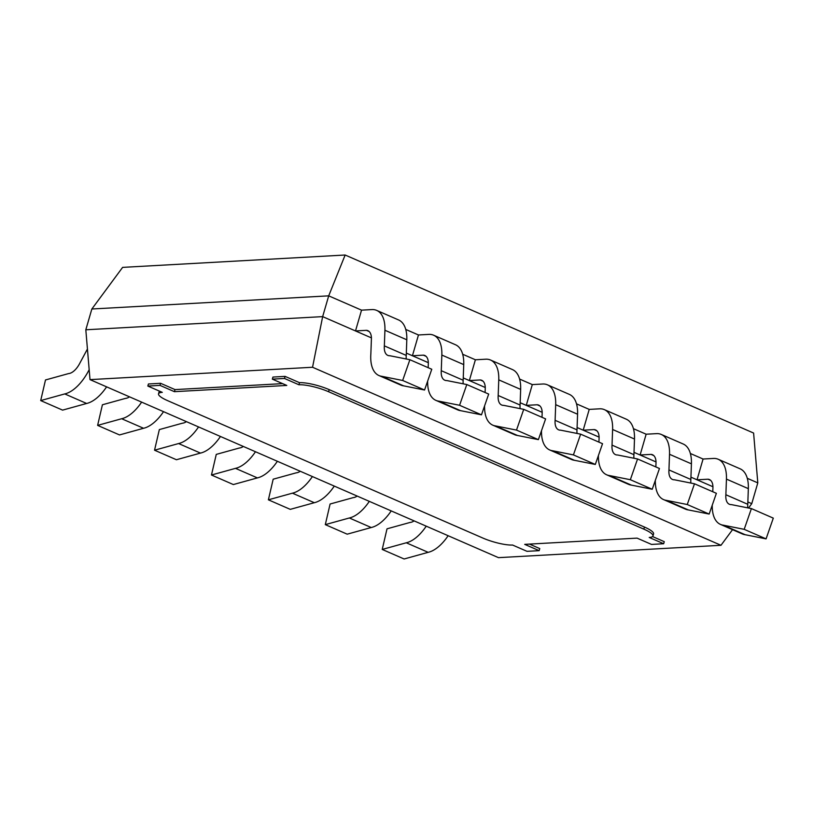 <?xml version="1.0" encoding="UTF-8"?>
<svg xmlns="http://www.w3.org/2000/svg" width="814" height="814" viewBox="0 0 814 814"><rect width="100%" height="100%" fill="white"/><g stroke="black" fill="none" stroke-linecap="round" stroke-linejoin="round"><path stroke-width="1.22" d="M312.545 367.256L322.659 316.626L371.418 337.881L322.659 316.626L85.816 329.782L91.85 309.005L328.703 295.848L361.538 310.154L355.504 330.942L366.432 330.331A16.616 8.405 113.6 0 1 367.897 330.688A16.616 8.405 113.6 0 1 371.428 338.166L370.858 353.805A38.767 19.617 -66.4 0 0 378.978 375.549A38.767 19.617 -66.4 0 0 381.756 376.312L402.655 380.474L409.88 359.717L389.865 355.738A16.616 8.405 113.6 0 1 387.81 355.382A16.616 8.405 113.6 0 1 384.35 345.879L384.92 330.25A38.767 19.617 -66.4 0 0 376.699 310.409A38.767 19.617 -66.4 0 0 372.476 309.554L361.538 310.154L328.703 295.848L345.146 255.016L122.619 267.379L91.85 309.005L328.703 295.848L322.659 316.626L85.816 329.782L90.008 379.619L312.545 367.256L720.99 545.288L498.463 557.651L90.008 379.619M748.544 508.017L751.76 503.663L747.852 501.963L751.76 503.663L757.803 482.875L753.601 433.048L345.146 255.016M712.942 486.741L690.933 477.146L712.942 486.741L697.028 479.812L707.956 479.202A16.616 8.405 113.6 0 1 709.421 479.558A16.616 8.405 113.6 0 1 712.952 487.026L712.779 491.748M656.023 461.935L634.014 452.34L656.023 461.935L640.109 454.995L651.037 454.385A16.616 8.405 113.6 0 1 652.502 454.741A16.616 8.405 113.6 0 1 656.033 462.22L655.86 466.941M599.104 437.128L577.095 427.533L599.104 437.128L583.19 430.189L594.118 429.578A16.616 8.405 113.6 0 1 595.583 429.934A16.616 8.405 113.6 0 1 599.114 437.413L598.941 442.124M542.185 412.311L520.166 402.716L542.185 412.311L526.261 405.372L537.199 404.772A16.616 8.405 113.6 0 1 538.654 405.118A16.616 8.405 113.6 0 1 542.185 412.596L542.022 417.317M485.256 387.505L463.247 377.91L485.256 387.505L469.342 380.565L480.28 379.955A16.616 8.405 113.6 0 1 481.735 380.311A16.616 8.405 113.6 0 1 485.266 387.79L485.093 392.511M428.337 362.688L406.328 353.093L428.337 362.688L412.423 355.759L423.351 355.148A16.616 8.405 113.6 0 1 424.816 355.504A16.616 8.405 113.6 0 1 428.347 362.973L428.174 367.694M433.618 335.215L455.514 344.76A38.767 19.617 113.6 0 1 463.736 364.601L463.166 380.24L441.269 370.696L441.839 355.057A38.767 19.617 -66.4 0 0 433.618 335.215A38.767 19.617 -66.4 0 0 429.395 334.361L418.467 334.971L405.748 329.426L418.467 334.971L412.423 355.759M490.537 360.032L512.433 369.566A38.767 19.617 113.6 0 1 520.655 389.407L520.085 405.046L498.188 395.502L498.758 379.863A38.767 19.617 -66.4 0 0 490.537 360.032A38.767 19.617 -66.4 0 0 486.314 359.178L475.386 359.778L462.667 354.243L475.386 359.778L469.342 380.565M547.466 384.839L569.352 394.383A38.767 19.617 113.6 0 1 577.574 414.224L577.004 429.863L555.117 420.319L555.687 404.68A38.767 19.617 -66.4 0 0 547.466 384.839A38.767 19.617 -66.4 0 0 543.233 383.984L532.305 384.595L519.586 379.049L532.305 384.595L526.261 405.372M604.385 409.646L626.271 419.19A38.767 19.617 113.6 0 1 634.493 439.031L633.923 454.67L612.036 445.126L612.606 429.487A38.767 19.617 -66.4 0 0 604.385 409.646A38.767 19.617 -66.4 0 0 600.162 408.791L589.224 409.401L576.516 403.856L589.224 409.401L583.19 430.189M661.304 434.462L683.2 444.006A38.767 19.617 113.6 0 1 691.422 463.838L690.852 479.477L668.955 469.932L669.525 454.304A38.767 19.617 -66.4 0 0 661.304 434.462A38.767 19.617 -66.4 0 0 657.081 433.608L646.143 434.208L633.434 428.673L646.143 434.208L640.109 454.995M718.223 459.269L740.119 468.813A38.767 19.617 113.6 0 1 748.341 488.654L747.771 504.293L725.874 494.749L726.444 479.11A38.767 19.617 -66.4 0 0 718.223 459.269A38.767 19.617 -66.4 0 0 714 458.414L703.072 459.025L690.353 453.479L703.072 459.025L697.028 479.812M747.272 478.296L757.803 482.875L747.272 478.296M732.539 529.66L720.99 545.288M524.715 544.363L637.067 538.125L651.515 544.424L663.664 543.742L649.216 537.444A22.151 4.721 -163.8 0 0 652.97 535.988A22.151 4.721 -163.8 0 0 643.843 529.141L328.591 391.727A22.151 4.721 -163.8 0 0 298.931 384.768L284.483 378.469L272.334 379.141L286.782 385.439L174.43 391.676L159.982 385.378L147.833 386.06L162.281 392.358A22.151 4.721 -163.8 0 0 158.527 393.813A22.151 4.721 -163.8 0 0 167.653 400.661L482.906 538.074A22.151 4.721 -163.8 0 0 512.566 545.034L527.014 551.332L539.163 550.661L524.715 544.363M529.476 544.098L539.763 548.585L539.163 550.661M158.527 393.813L159.127 391.727A22.151 4.721 16.2 0 1 159.524 391.158M159.982 385.378L160.582 383.302L148.433 383.974L147.833 386.06M160.582 383.302L175.03 389.601L174.43 391.676M175.03 389.601L282.621 383.628M284.483 378.469L285.083 376.383L272.934 377.065L272.334 379.141M285.083 376.383L299.532 382.682L298.931 384.768M299.532 382.682A22.151 4.721 16.2 0 1 329.192 389.641L644.444 527.055A22.151 4.721 16.2 0 1 653.571 533.913L652.97 535.988M652.574 536.568L664.265 541.666L663.664 543.742M448.138 535.714A38.767 19.617 113.6 0 1 428.164 552.33L406.267 542.785A38.767 19.617 -66.4 0 0 426.241 526.17M428.164 552.33L404.12 558.984L382.224 549.44L406.267 542.785M414.112 520.889A16.616 8.405 113.6 0 1 410.042 522.456L387.016 528.825L382.224 549.44M751.403 508.587L773.3 518.131L766.076 538.878L745.176 534.717A38.767 19.617 113.6 0 1 742.399 533.953L720.502 524.419A38.767 19.617 -66.4 0 0 723.28 525.183L744.189 529.334L751.403 508.587L731.389 504.609A16.616 8.405 113.6 0 1 729.344 504.242A16.616 8.405 113.6 0 1 725.874 494.749M745.176 534.717L723.28 525.183M712.26 505.138A38.767 19.617 -66.4 0 0 720.502 524.419M710.673 480.382L707.956 479.202M747.771 504.293A16.616 8.405 -66.4 0 0 747.812 507.875M766.076 538.878L744.189 529.334M391.219 510.907A38.767 19.617 113.6 0 1 371.235 527.523L349.348 517.979A38.767 19.617 -66.4 0 0 369.322 501.363M371.235 527.523L347.202 534.177L325.305 524.633L349.348 517.979M357.193 496.072A16.616 8.405 113.6 0 1 353.123 497.649L330.097 504.019L325.305 524.633M694.484 483.781L716.381 493.315L709.157 514.061L688.257 509.91A38.767 19.617 113.6 0 1 685.469 509.147L663.583 499.603A38.767 19.617 -66.4 0 0 666.361 500.366L687.26 504.527L694.484 483.781L674.47 479.792A16.616 8.405 113.6 0 1 672.425 479.436A16.616 8.405 113.6 0 1 668.955 469.932M688.257 509.91L666.361 500.366M655.341 480.321A38.767 19.617 -66.4 0 0 663.583 499.603M653.754 455.575L651.037 454.385M690.852 479.477A16.616 8.405 -66.4 0 0 690.883 483.058M709.157 514.061L687.26 504.527M334.289 486.09A38.767 19.617 113.6 0 1 314.316 502.706L292.43 493.172A38.767 19.617 -66.4 0 0 312.403 476.546M314.316 502.706L290.272 509.361L268.386 499.816L292.43 493.172M300.274 471.265A16.616 8.405 113.6 0 1 296.204 472.832L273.178 479.202L268.386 499.816M637.566 458.964L659.462 468.508L652.238 489.255L631.338 485.103A38.767 19.617 113.6 0 1 628.55 484.34L606.654 474.796A38.767 19.617 -66.4 0 0 609.442 475.559L630.341 479.711L637.566 458.964L617.551 454.985A16.616 8.405 113.6 0 1 615.496 454.619A16.616 8.405 113.6 0 1 612.036 445.126M631.338 485.103L609.442 475.559M598.422 455.514A38.767 19.617 -66.4 0 0 606.654 474.796M596.835 430.759L594.118 429.578M633.923 454.67A16.616 8.405 -66.4 0 0 633.964 458.251M652.238 489.255L630.341 479.711M277.371 461.284A38.767 19.617 113.6 0 1 257.397 477.899L235.5 468.355A38.767 19.617 -66.4 0 0 255.474 451.739M257.397 477.899L233.353 484.554L211.467 475.01L235.5 468.355M243.345 446.448A16.616 8.405 113.6 0 1 239.285 448.026L216.259 454.395L211.467 475.01M580.647 434.157L602.533 443.701L595.309 464.448L574.409 460.286A38.767 19.617 113.6 0 1 571.631 459.523L549.735 449.979A38.767 19.617 -66.4 0 0 552.523 450.742L573.422 454.904L580.647 434.157L560.622 430.168A16.616 8.405 113.6 0 1 558.577 429.812A16.616 8.405 113.6 0 1 555.117 420.319M574.409 460.286L552.523 450.742M541.503 430.708A38.767 19.617 -66.4 0 0 549.735 449.979M539.916 405.952L537.199 404.772M577.004 429.863A16.616 8.405 -66.4 0 0 577.045 433.435M595.309 464.448L573.422 454.904M220.452 436.467A38.767 19.617 113.6 0 1 200.478 453.093L178.581 443.549A38.767 19.617 -66.4 0 0 198.555 426.933M200.478 453.093L176.435 459.737L154.538 450.203L178.581 443.549M186.426 421.642A16.616 8.405 113.6 0 1 182.356 423.209L159.34 429.589L154.538 450.203M523.728 409.34L545.614 418.884L538.39 439.631L517.49 435.48A38.767 19.617 113.6 0 1 514.713 434.717L492.816 425.173A38.767 19.617 -66.4 0 0 495.604 425.936L516.503 430.087L523.728 409.34L503.703 405.362A16.616 8.405 113.6 0 1 501.658 405.006A16.616 8.405 113.6 0 1 498.188 395.502M517.49 435.48L495.604 425.936M484.584 405.891A38.767 19.617 -66.4 0 0 492.816 425.173M482.987 381.145L480.28 379.955M520.085 405.046A16.616 8.405 -66.4 0 0 520.126 408.628M538.39 439.631L516.503 430.087M163.533 411.66A38.767 19.617 113.6 0 1 143.559 428.276L121.662 418.732A38.767 19.617 -66.4 0 0 141.636 402.116M143.559 428.276L119.516 434.93L97.619 425.386L121.662 418.732M129.507 396.835A16.616 8.405 113.6 0 1 125.437 398.402L102.411 404.772L97.619 425.386M466.798 384.534L488.695 394.078L481.471 414.825L460.571 410.663A38.767 19.617 113.6 0 1 457.783 409.9L435.897 400.366A38.767 19.617 -66.4 0 0 438.675 401.129L459.574 405.28L466.798 384.534L446.784 380.555A16.616 8.405 113.6 0 1 444.739 380.189A16.616 8.405 113.6 0 1 441.269 370.696M460.571 410.663L438.675 401.129M427.655 381.084A38.767 19.617 -66.4 0 0 435.897 400.366M426.068 356.329L423.351 355.148M463.166 380.24A16.616 8.405 -66.4 0 0 463.207 383.821M481.471 414.825L459.574 405.28M106.603 386.853A38.767 19.617 113.6 0 1 86.63 403.469L64.744 393.925A38.767 19.617 -66.4 0 0 89.174 369.678M86.63 403.469L62.597 410.124L40.7 400.58L64.744 393.925M87.434 349.023L80.037 362.79A16.616 8.405 113.6 0 1 68.518 373.595L45.492 379.965L40.7 400.58M409.88 359.717L431.776 369.261L424.552 390.008L403.652 385.856A38.767 19.617 113.6 0 1 400.864 385.093L378.978 375.549M403.652 385.856L381.756 376.312M369.149 331.522L366.432 330.331M371.418 337.881L355.504 330.942M376.699 310.409L398.595 319.953A38.767 19.617 113.6 0 1 406.807 339.784L406.247 355.423L384.35 345.879M406.247 355.423A16.616 8.405 -66.4 0 0 406.278 359.005M424.552 390.008L402.655 380.474M329.192 389.641L328.591 391.727M644.444 527.055L643.843 529.141M748.341 488.654L726.444 479.11M691.422 463.838L669.525 454.304M634.493 439.031L612.606 429.487M577.574 414.224L555.687 404.68M520.655 389.407L498.758 379.863M463.736 364.601L441.839 355.057M406.807 339.784L384.92 330.25"/></g></svg>
